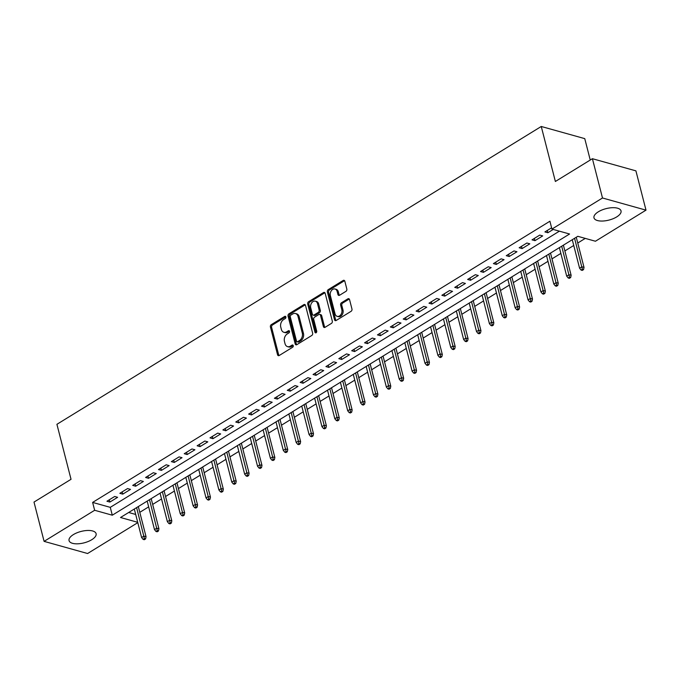 <?xml version="1.0" encoding="UTF-8"?>
<svg xmlns="http://www.w3.org/2000/svg" width="680" height="680" viewBox="0 0 680 680"><rect width="100%" height="100%" fill="white"/><g stroke="black" fill="none" stroke-linecap="round" stroke-linejoin="round"><path stroke-width="1.02" d="M285.88 316.94A1.232 0.901 -74.4 0 0 284.725 316.404L271.286 324.657A1.759 1.283 -74.4 0 0 270.419 326.978L277.55 354.748A1.759 1.283 -74.4 0 0 278.341 355.657A1.759 1.283 -74.4 0 0 279.208 355.512L292.647 347.25A1.232 0.901 -74.4 0 0 292.085 345.091L290.351 346.162A5.627 4.114 -74.4 0 1 287.572 346.638A5.627 4.114 -74.4 0 1 285.039 343.714L284.444 341.394A5.627 4.114 -74.4 0 1 287.224 333.974L288.957 332.902A1.232 0.901 -74.4 0 0 288.405 330.743L286.662 331.815A5.627 4.114 -74.4 0 1 283.883 332.291A5.627 4.114 -74.4 0 1 281.35 329.366L280.755 327.054A5.627 4.114 -74.4 0 1 283.534 319.625L285.277 318.563A1.232 0.901 -74.4 0 0 285.88 316.94M616.675 216.929A13.965 5.899 -14.4 0 1 602.692 221.034A13.965 5.899 -14.4 0 1 593.98 217.838A13.965 5.899 -14.4 0 1 598.332 211.803A13.965 5.899 -14.4 0 1 612.314 207.697A13.965 5.899 -14.4 0 1 621.027 210.894A13.965 5.899 -14.4 0 1 616.675 216.929M91.757 539.707A13.965 5.899 -14.4 0 1 77.775 543.813A13.965 5.899 -14.4 0 1 69.062 540.617A13.965 5.899 -14.4 0 1 73.415 534.582A13.965 5.899 -14.4 0 1 87.397 530.476A13.965 5.899 -14.4 0 1 96.109 533.673A13.965 5.899 -14.4 0 1 91.757 539.707M345.958 291.337A1.759 1.283 -74.4 0 0 346.825 289.017L344.828 281.223A1.759 1.283 -74.4 0 0 344.037 280.313A1.759 1.283 -74.4 0 0 343.171 280.457L328.245 289.637A1.759 1.283 -74.4 0 0 327.377 291.958L334.509 319.719A1.759 1.283 -74.4 0 0 335.3 320.637A1.759 1.283 -74.4 0 0 336.166 320.484L351.092 311.312A1.759 1.283 -74.4 0 0 351.959 308.992L349.546 299.582A1.759 1.283 -74.4 0 0 348.747 298.664A1.759 1.283 -74.4 0 0 347.879 298.817L341.496 302.745A1.759 1.283 -74.4 0 0 340.629 305.065L341.827 309.731A4.7 3.434 -74.4 0 1 340.875 314.611A4.7 3.434 -74.4 0 1 337.178 316.336A4.7 3.434 -74.4 0 1 335.061 313.888L330.37 295.613A4.7 3.434 -74.4 0 1 331.322 290.725A4.7 3.434 -74.4 0 1 335.019 289A4.7 3.434 -74.4 0 1 337.135 291.448L337.918 294.5A1.759 1.283 -74.4 0 0 338.708 295.409A1.759 1.283 -74.4 0 0 339.575 295.264L345.958 291.337M137.793 522.656L87.593 553.52L44.089 541.365L34 502.078L71.034 479.306L56.916 424.311L541.255 126.48L555.373 181.475L592.408 158.703L602.497 197.99L646 210.145L595.442 241.238L577.804 236.308L120.513 517.505L137.708 522.308M44.089 541.365L94.647 510.281L112.285 515.202L569.568 234.005L551.931 229.083L602.497 197.99M551.931 229.083L549.916 221.221L92.624 502.418L94.647 510.281M305.507 305.405A1.759 1.283 -74.4 0 0 304.716 304.487A1.759 1.283 -74.4 0 0 303.85 304.64L288.923 313.811A1.759 1.283 -74.4 0 0 288.056 316.132L295.188 343.901A1.759 1.283 -74.4 0 0 295.978 344.811A1.759 1.283 -74.4 0 0 296.846 344.666L311.763 335.486A1.759 1.283 -74.4 0 0 312.639 333.166L305.507 305.405M308.584 301.725L323.51 292.553A1.759 1.283 -74.4 0 1 324.377 292.4A1.759 1.283 -74.4 0 1 325.168 293.318L332.299 321.079A1.759 1.283 -74.4 0 1 331.432 323.399L325.04 327.326A1.759 1.283 -74.4 0 1 324.173 327.479A1.759 1.283 -74.4 0 1 323.382 326.561L320.493 315.299A1.759 1.283 -74.4 0 0 319.702 314.389A1.759 1.283 -74.4 0 0 318.835 314.534L314.594 317.144A1.759 1.283 -74.4 0 0 313.726 319.464L316.736 331.185A1.232 0.901 -74.4 0 1 314.968 332.274L307.717 304.045A1.759 1.283 -74.4 0 1 308.584 301.725L309.765 302.056L324.683 292.876L323.51 292.553M114.682 496.485L106.947 501.237L109.888 502.061L117.623 497.31L114.682 496.485M127.559 488.563L119.833 493.315L122.774 494.139L130.5 489.387L127.559 488.563M140.445 480.641L132.71 485.392L135.651 486.217L143.378 481.465L140.445 480.641M153.323 472.719L145.596 477.471L148.537 478.295L156.264 473.543L153.323 472.719M166.201 464.797L158.474 469.557L161.415 470.373L169.142 465.621L166.201 464.797M179.087 456.883L171.36 461.635L174.293 462.451L182.028 457.7L179.087 456.883M191.964 448.962L184.237 453.713L187.179 454.529L194.905 449.777L191.964 448.962M204.85 441.039L197.123 445.791L200.056 446.615L207.791 441.856L204.85 441.039M217.727 433.118L210.001 437.869L212.942 438.693L220.668 433.933L217.727 433.118M230.613 425.195L222.878 429.947L225.82 430.772L233.554 426.02L230.613 425.195M243.491 417.274L235.764 422.025L238.705 422.85L246.432 418.098L243.491 417.274M256.377 409.351L248.642 414.103L251.583 414.927L259.31 410.176L256.377 409.351M269.254 401.429L261.528 406.181L264.469 407.005L272.195 402.254L269.254 401.429M282.14 393.507L274.405 398.267L277.346 399.083L285.073 394.332L282.14 393.507M295.018 385.594L287.291 390.346L290.232 391.161L297.959 386.41L295.018 385.594M307.896 377.672L300.169 382.423L303.11 383.24L310.837 378.488L307.896 377.672M320.781 369.75L313.055 374.501L315.988 375.326L323.723 370.566L320.781 369.75M333.659 361.828L325.933 366.579L328.874 367.404L336.6 362.644L333.659 361.828M346.545 353.906L338.819 358.657L341.751 359.482L349.486 354.73L346.545 353.906M359.423 345.984L351.696 350.736L354.637 351.56L362.363 346.808L359.423 345.984M372.308 338.062L364.574 342.813L367.514 343.638L375.25 338.887L372.308 338.062M385.186 330.14L377.459 334.892L380.4 335.716L388.127 330.964L385.186 330.14M398.072 322.218L390.337 326.978L393.278 327.794L401.004 323.043L398.072 322.218M410.95 314.304L403.223 319.056L406.164 319.872L413.89 315.12L410.95 314.304M423.835 306.382L416.1 311.134L419.041 311.95L426.768 307.199L423.835 306.382M436.713 298.46L428.986 303.212L431.927 304.028L439.654 299.276L436.713 298.46M449.59 290.538L441.864 295.29L444.805 296.115L452.531 291.354L449.59 290.538M462.476 282.616L454.75 287.368L457.683 288.192L465.417 283.441L462.476 282.616M475.354 274.695L467.627 279.446L470.568 280.271L478.295 275.519L475.354 274.695M488.24 266.773L480.513 271.524L483.446 272.349L491.181 267.597L488.24 266.773M501.117 258.85L493.391 263.602L496.332 264.426L504.058 259.675L501.117 258.85M514.004 250.928L506.269 255.689L509.21 256.504L516.944 251.753L514.004 250.928M526.881 243.015L519.154 247.767L522.096 248.582L529.822 243.831L526.881 243.015M539.767 235.093L532.032 239.845L534.973 240.66L542.7 235.909L539.767 235.093M92.624 502.418L110.27 507.348L559.402 231.166M551.608 227.808L544.918 231.923L547.859 232.738L553.222 229.44M139.791 512.329L148.656 506.872M152.677 504.407L161.543 498.958M165.554 496.485L174.42 491.037M178.432 488.563L187.297 483.114M191.318 480.641L200.183 475.192M204.195 472.719L213.061 467.271M217.081 464.805L225.947 459.348M229.959 456.883L238.825 451.427M242.845 448.962L251.71 443.504M255.723 441.039L264.588 435.583M268.608 433.118L277.474 427.669M281.486 425.195L290.351 419.747M294.372 417.274L303.238 411.825M307.25 409.351L316.115 403.903M320.127 401.429L328.993 395.981M333.013 393.507L341.878 388.059M345.89 385.594L354.756 380.137M358.776 377.672L367.642 372.215M371.654 369.75L380.519 364.293M384.54 361.828L393.405 356.379M397.418 353.906L406.283 348.457M410.303 345.984L419.169 340.536M423.181 338.062L432.046 332.613M436.058 330.14L444.933 324.692M448.944 322.218L457.81 316.769M461.822 314.304L470.688 308.848M474.708 306.382L483.573 300.925M487.585 298.46L496.451 293.003M500.471 290.538L509.337 285.09M513.349 282.616L522.215 277.168M526.235 274.695L535.101 269.246M539.112 266.773L547.978 261.324M551.998 258.85L560.864 253.402M564.876 250.928L573.741 245.48M577.754 243.015L585.267 238.391M128.673 512.49L135.685 514.454M590.248 160.03L584.758 138.635L541.255 126.48M592.408 158.703L635.91 170.858L646 210.145M110.27 507.348L112.285 515.202M109.888 502.061L109.31 499.791M122.774 494.139L122.188 491.869M135.651 486.217L135.073 483.947M148.537 478.295L147.951 476.025M161.415 470.373L160.828 468.103M174.293 462.451L173.714 460.181M187.179 454.529L186.592 452.26M200.056 446.615L199.478 444.337M212.942 438.693L212.356 436.415M225.82 430.772L225.242 428.502M238.705 422.85L238.119 420.58M251.583 414.927L251.005 412.658M264.469 407.005L263.882 404.736M277.346 399.083L276.769 396.814M290.232 391.161L289.646 388.892M303.11 383.24L302.524 380.97M315.988 375.326L315.409 373.048M328.874 367.404L328.287 365.126M341.751 359.482L341.173 357.212M354.637 351.56L354.05 349.291M367.514 343.638L366.936 341.368M380.4 335.716L379.814 333.447M393.278 327.794L392.7 325.524M406.164 319.872L405.577 317.602M419.041 311.95L418.455 309.68M431.927 304.028L431.341 301.758M444.805 296.115L444.219 293.837M457.683 288.192L457.104 285.923M470.568 280.271L469.982 278.001M483.446 272.349L482.868 270.079M496.332 264.426L495.745 262.157M509.21 256.504L508.631 254.235M522.096 248.582L521.509 246.313M534.973 240.66L534.395 238.391M547.859 232.738L547.273 230.469M283.883 332.291L285.065 332.622A5.627 4.114 -74.4 0 0 287.844 332.146L286.662 331.815M289.51 331.118L287.844 332.146M287.572 346.638L288.745 346.97A5.627 4.114 -74.4 0 0 291.524 346.486L290.351 346.162M293.199 345.457L291.524 346.486M285.829 316.769L272.468 324.989A1.759 1.283 -74.4 0 0 271.592 327.309L278.724 355.07A1.759 1.283 -74.4 0 0 278.987 355.623M305.243 304.861A1.759 1.283 -74.4 0 0 305.023 304.971L290.105 314.143A1.759 1.283 -74.4 0 0 289.229 316.464L296.361 344.225A1.759 1.283 -74.4 0 0 296.625 344.777M290.87 315.12A1.232 0.901 -74.4 0 0 290.267 316.744L296.523 341.113A1.232 0.901 -74.4 0 0 297.687 341.649L299.514 340.519A5.627 4.114 -74.4 0 0 302.294 333.098L298.019 316.438A5.627 4.114 -74.4 0 0 295.486 313.514A5.627 4.114 -74.4 0 0 292.706 313.99L290.87 315.12M297.075 341.751L298.248 342.082A1.232 0.901 -74.4 0 0 298.86 341.98L297.687 341.649M295.486 313.514L296.659 313.837A5.627 4.114 -74.4 0 1 299.192 316.769L303.467 333.429A5.627 4.114 -74.4 0 1 300.696 340.85L298.86 341.98M319.702 314.389L320.875 314.712A1.759 1.283 -74.4 0 1 321.666 315.63L324.555 326.893A1.759 1.283 -74.4 0 0 324.819 327.437M309.765 302.056A1.759 1.283 -74.4 0 0 308.899 304.376L316.14 332.596A1.232 0.901 -74.4 0 0 316.2 332.758M317.492 303.62A4.7 3.434 -74.4 0 0 315.375 301.172A4.7 3.434 -74.4 0 0 311.678 302.889A4.7 3.434 -74.4 0 0 310.726 307.776L312.383 314.219A1.759 1.283 -74.4 0 0 313.174 315.129A1.759 1.283 -74.4 0 0 314.041 314.984L318.274 312.375A1.759 1.283 -74.4 0 0 319.141 310.054L317.492 303.62L318.665 303.943A4.7 3.434 -74.4 0 0 316.548 301.495L315.375 301.172M313.174 315.129L314.347 315.46A1.759 1.283 -74.4 0 0 315.214 315.308L314.041 314.984M318.665 303.943L320.322 310.386A1.759 1.283 -74.4 0 1 319.455 312.707L315.214 315.308M335.019 289L336.192 289.332A4.7 3.434 -74.4 0 1 338.308 291.779L339.091 294.822A1.759 1.283 -74.4 0 0 339.354 295.375M337.178 316.336L338.351 316.659A4.7 3.434 -74.4 0 0 342.048 314.942A4.7 3.434 -74.4 0 0 343 310.054L341.827 309.731M349.282 299.03A1.759 1.283 -74.4 0 0 349.061 299.14L342.669 303.067A1.759 1.283 -74.4 0 0 341.802 305.388L343 310.054M344.565 280.678A1.759 1.283 -74.4 0 0 344.344 280.789L329.426 289.96A1.759 1.283 -74.4 0 0 328.559 292.281L335.682 320.05A1.759 1.283 -74.4 0 0 335.945 320.594M143.123 539.385L144.296 539.716L145.588 538.925L144.415 538.594L143.123 539.385L141.61 537.531L143.93 536.104L146.047 536.698L138.312 506.558M144.415 538.594L136.612 507.603M141.61 537.531L134.3 509.031M146.047 536.698L145.588 538.925M156.009 531.471L157.182 531.794L158.465 531.004L157.293 530.672L156.009 531.471L154.496 529.61L156.816 528.182L158.933 528.777L151.19 498.644M157.293 530.672L149.498 499.681M154.496 529.61L147.178 501.109M158.933 528.777L158.465 531.004M168.886 523.549L170.059 523.872L171.351 523.082L170.179 522.75L168.886 523.549L167.373 521.688L169.694 520.26L171.81 520.854L164.076 490.722M170.179 522.75L162.375 491.759M167.373 521.688L160.055 493.187M171.81 520.854L171.351 523.082M181.764 515.627L182.945 515.95L184.229 515.159L183.056 514.837L181.764 515.627L180.26 513.765L182.58 512.346L184.696 512.933L176.953 482.8M183.056 514.837L175.261 483.846M180.26 513.765L172.941 485.265M184.696 512.933L184.229 515.159M194.65 507.705L195.823 508.037L197.115 507.238L195.933 506.914L194.65 507.705L193.137 505.844L195.457 504.424L197.574 505.01L189.839 474.878M195.933 506.914L188.139 475.923M193.137 505.844L185.819 477.343M197.574 505.01L197.115 507.238M207.528 499.783L208.709 500.114L209.993 499.315L208.819 498.992L207.528 499.783L206.023 497.921L208.335 496.502L210.452 497.088L202.716 466.956M208.819 498.992L201.025 468.002M206.023 497.921L198.704 469.429M210.452 497.088L209.993 499.315M220.413 491.861L221.587 492.192L222.878 491.402L221.697 491.07L220.413 491.861L218.9 490.008L221.221 488.58L223.338 489.166L215.602 459.034M221.697 491.07L213.903 460.079M218.9 490.008L211.582 461.508M223.338 489.166L222.878 491.402M233.291 483.939L234.473 484.271L235.756 483.48L234.583 483.148L233.291 483.939L231.786 482.086L234.099 480.658L236.215 481.253L228.48 451.112M234.583 483.148L226.78 452.158M231.786 482.086L224.468 453.585M236.215 481.253L235.756 483.48M246.177 476.017L247.35 476.348L248.642 475.558L247.46 475.226L246.177 476.017L244.664 474.164L246.984 472.736L249.101 473.331L241.366 443.19M247.46 475.226L239.666 444.236M244.664 474.164L237.346 445.663M249.101 473.331L248.642 475.558M259.054 468.095L260.227 468.427L261.519 467.636L260.346 467.304L259.054 468.095L257.541 466.242L259.862 464.814L261.978 465.409L254.244 435.268M260.346 467.304L252.543 436.313M257.541 466.242L250.231 437.741M261.978 465.409L261.519 467.636M271.94 460.181L273.113 460.504L274.397 459.714L273.224 459.383L271.94 460.181L270.427 458.32L272.748 456.892L274.865 457.487L267.121 427.354M273.224 459.383L265.429 428.392M270.427 458.32L263.109 429.82M274.865 457.487L274.397 459.714M284.818 452.26L285.991 452.583L287.283 451.792L286.11 451.46L284.818 452.26L283.305 450.398L285.625 448.97L287.742 449.565L280.007 419.433M286.11 451.46L278.307 420.469M283.305 450.398L275.986 421.898M287.742 449.565L287.283 451.792M297.695 444.337L298.877 444.66L300.161 443.87L298.988 443.547L297.695 444.337L296.191 442.476L298.512 441.056L300.628 441.643L292.885 411.51M298.988 443.547L291.193 412.556M296.191 442.476L288.873 413.975M300.628 441.643L300.161 443.87M310.582 436.415L311.754 436.747L313.047 435.948L311.865 435.625L310.582 436.415L309.069 434.554L311.389 433.135L313.505 433.721L305.771 403.589M311.865 435.625L304.07 404.634M309.069 434.554L301.75 406.053M313.505 433.721L313.047 435.948M323.459 428.493L324.64 428.825L325.924 428.026L324.751 427.703L323.459 428.493L321.954 426.632L324.275 425.212L326.392 425.799L318.648 395.666M324.751 427.703L316.957 396.712M321.954 426.632L314.636 398.14M326.392 425.799L325.924 428.026M336.345 420.572L337.518 420.903L338.81 420.113L337.628 419.781L336.345 420.572L334.832 418.719L337.152 417.291L339.269 417.877L331.534 387.745M337.628 419.781L329.834 388.79M334.832 418.719L327.513 390.218M339.269 417.877L338.81 420.113M349.223 412.649L350.404 412.981L351.688 412.19L350.514 411.859L349.223 412.649L347.718 410.796L350.03 409.368L352.147 409.964L344.411 379.822M350.514 411.859L342.72 380.868M347.718 410.796L340.399 382.296M352.147 409.964L351.688 412.19M362.108 404.727L363.281 405.059L364.574 404.269L363.392 403.937L362.108 404.727L360.596 402.875L362.916 401.447L365.032 402.041L357.298 371.9M363.392 403.937L355.598 372.946M360.596 402.875L353.277 374.374M365.032 402.041L364.574 404.269M374.986 396.805L376.168 397.137L377.451 396.346L376.278 396.015L374.986 396.805L373.481 394.952L375.793 393.524L377.91 394.12L370.175 363.978M376.278 396.015L368.475 365.024M373.481 394.952L366.163 366.452M377.91 394.12L377.451 396.346M387.872 388.892L389.045 389.215L390.337 388.425L389.155 388.093L387.872 388.892L386.359 387.03L388.679 385.602L390.796 386.197L383.061 356.065M389.155 388.093L381.361 357.102M386.359 387.03L379.041 358.53M390.796 386.197L390.337 388.425M400.75 380.97L401.923 381.293L403.214 380.502L402.041 380.171L400.75 380.97L399.236 379.108L401.557 377.68L403.673 378.275L395.938 348.143M402.041 380.171L394.238 349.18M399.236 379.108L391.926 350.608M403.673 378.275L403.214 380.502M413.635 373.048L414.808 373.371L416.092 372.58L414.919 372.257L413.635 373.048L412.123 371.186L414.443 369.767L416.559 370.353L408.816 340.221M414.919 372.257L407.125 341.267M412.123 371.186L404.804 342.686M416.559 370.353L416.092 372.58M426.513 365.126L427.686 365.457L428.978 364.659L427.805 364.335L426.513 365.126L425 363.264L427.32 361.845L429.437 362.431L421.702 332.299M427.805 364.335L420.002 333.344M425 363.264L417.681 334.764M429.437 362.431L428.978 364.659M439.39 357.204L440.572 357.536L441.856 356.736L440.683 356.413L439.39 357.204L437.886 355.342L440.206 353.923L442.323 354.51L434.579 324.377M440.683 356.413L432.888 325.423M437.886 355.342L430.567 326.85M442.323 354.51L441.856 356.736M452.276 349.282L453.45 349.613L454.741 348.823L453.56 348.491L452.276 349.282L450.763 347.429L453.084 346.001L455.2 346.587L447.465 316.455M453.56 348.491L445.765 317.5M450.763 347.429L443.445 318.928M455.2 346.587L454.741 348.823M465.154 341.36L466.335 341.692L467.619 340.901L466.446 340.57L465.154 341.36L463.649 339.507L465.962 338.079L468.078 338.674L460.343 308.533M466.446 340.57L458.651 309.578M463.649 339.507L456.331 311.006M468.078 338.674L467.619 340.901M478.04 333.438L479.213 333.769L480.505 332.979L479.323 332.648L478.04 333.438L476.527 331.585L478.848 330.157L480.964 330.752L473.229 300.611M479.323 332.648L471.529 301.656M476.527 331.585L469.208 303.084M480.964 330.752L480.505 332.979M490.917 325.516L492.099 325.848L493.383 325.057L492.21 324.725L490.917 325.516L489.413 323.663L491.725 322.235L493.841 322.83L486.106 292.689M492.21 324.725L484.406 293.734M489.413 323.663L482.094 295.162M493.841 322.83L493.383 325.057M503.804 317.602L504.976 317.925L506.269 317.135L505.087 316.803L503.804 317.602L502.29 315.741L504.611 314.313L506.727 314.908L498.992 284.775M505.087 316.803L497.292 285.812M502.29 315.741L494.972 287.24M506.727 314.908L506.269 317.135M516.681 309.68L517.862 310.003L519.146 309.213L517.973 308.881L516.681 309.68L515.177 307.819L517.488 306.391L519.605 306.986L511.87 276.853M517.973 308.881L510.17 277.89M515.177 307.819L507.858 279.319M519.605 306.986L519.146 309.213M529.567 301.758L530.74 302.082L532.032 301.291L530.851 300.968L529.567 301.758L528.054 299.897L530.375 298.477L532.491 299.064L524.748 268.931M530.851 300.968L523.056 269.977M528.054 299.897L520.736 271.397M532.491 299.064L532.032 301.291M542.444 293.837L543.617 294.168L544.909 293.369L543.736 293.046L542.444 293.837L540.932 291.975L543.252 290.555L545.369 291.142L537.634 261.01M543.736 293.046L535.933 262.055M540.932 291.975L533.621 263.475M545.369 291.142L544.909 293.369M555.331 285.914L556.504 286.246L557.787 285.447L556.614 285.124L555.331 285.914L553.817 284.053L556.138 282.633L558.255 283.22L550.511 253.088M556.614 285.124L548.819 254.133M553.817 284.053L546.499 255.561M558.255 283.22L557.787 285.447M568.208 277.993L569.381 278.324L570.673 277.534L569.5 277.202L568.208 277.993L566.695 276.139L569.015 274.712L571.132 275.298L563.397 245.166M569.5 277.202L561.697 246.211M566.695 276.139L559.376 247.639M571.132 275.298L570.673 277.534M581.086 270.07L582.267 270.402L583.55 269.611L582.377 269.28L581.086 270.07L579.581 268.218L581.902 266.789L584.018 267.385L576.274 237.244M582.377 269.28L574.583 238.289M579.581 268.218L572.262 239.717M584.018 267.385L583.55 269.611M285.796 316.701L284.725 316.404M293.165 345.389L292.085 345.091M289.476 331.041L288.405 330.743M278.724 355.07L277.55 354.748M271.592 327.309L270.419 326.978M272.468 324.989L271.286 324.657M296.361 344.225L295.188 343.901M289.229 316.464L288.056 316.132M290.105 314.143L288.923 313.811M305.023 304.971L303.85 304.64M300.696 340.85L299.514 340.519M303.467 333.429L302.294 333.098M299.192 316.769L298.019 316.438M324.555 326.893L323.382 326.561M321.666 315.63L320.493 315.299M316.14 332.596L314.968 332.274M308.899 304.376L307.717 304.045M319.455 312.707L318.274 312.375M320.322 310.386L319.141 310.054M339.091 294.822L337.918 294.5M338.308 291.779L337.135 291.448M341.802 305.388L340.629 305.065M342.669 303.067L341.496 302.745M349.061 299.14L347.879 298.817M335.682 320.05L334.509 319.719M328.559 292.281L327.377 291.958M329.426 289.96L328.245 289.637M344.344 280.789L343.171 280.457"/></g></svg>
